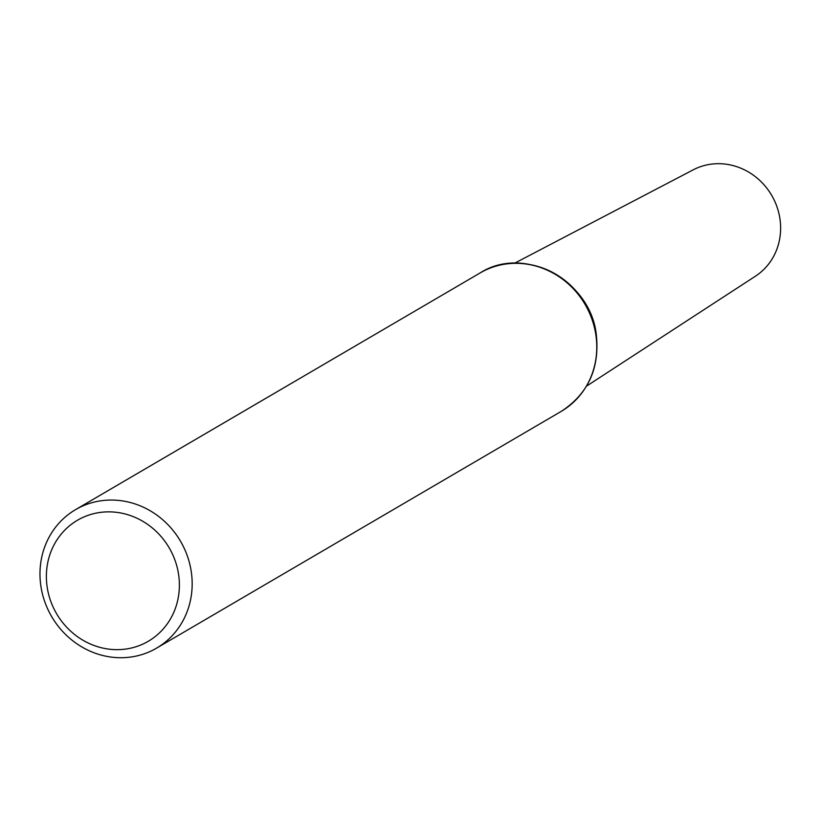 <?xml version="1.0" encoding="UTF-8"?>
<svg xmlns="http://www.w3.org/2000/svg" width="821" height="821" viewBox="0 0 821 821"><rect width="100%" height="100%" fill="white"/><g stroke="black" fill="none" stroke-linecap="round" stroke-linejoin="round"><path stroke-width="1.23" d="M191.283 571.796A80.222 74.639 59.7 0 1 156.585 648.128A80.222 74.639 59.7 0 1 51.651 616.581A80.222 74.639 59.7 0 1 75.563 509.646A80.222 74.639 59.7 0 1 191.283 571.796M514.613 263.213L693.211 169.834A61.667 57.378 59.7 0 1 779.95 218.848A61.667 57.378 59.7 0 1 755.433 276.195L586.533 386.137M178.609 574.556A70.113 65.228 59.7 0 1 88.781 643.284A70.113 65.228 59.7 0 1 71.232 524.434A70.113 65.228 59.7 0 1 178.609 574.556M595.892 335.071A80.222 74.639 59.7 0 1 561.184 411.403C588.164 393.803 599.864 368.208 596.303 334.599C590.494 280.279 524.106 244.648 480.162 272.921A80.222 74.639 59.7 0 1 595.892 335.071M522.731 263.644A79.493 73.962 59.7 0 1 596.272 334.516M156.585 648.128L561.184 411.403M75.563 509.646L480.162 272.921"/></g></svg>
